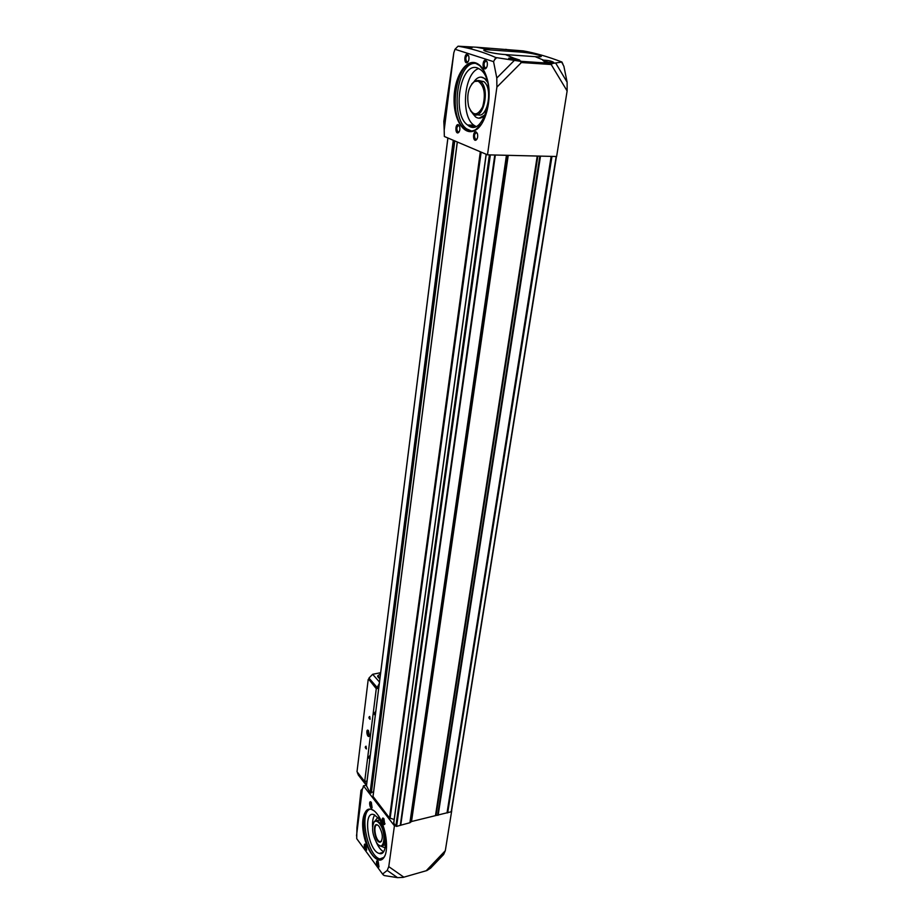 <?xml version="1.0" encoding="UTF-8"?>
<svg xmlns="http://www.w3.org/2000/svg" width="924" height="924" viewBox="0 0 924 924"><rect width="100%" height="100%" fill="white"/><g stroke="black" fill="none" stroke-linecap="round" stroke-linejoin="round"><path stroke-width="1.39" d="M444.19 130.157L443.832 121.333L453.823 52.726L444.19 130.157L444.352 136.486L487.502 154.828L556.618 156.514L567.128 90.968L567.117 82.178L563.894 66.309L561.665 62.081L552.552 63.444L551.201 64.518L567.128 90.968M363.467 785.827L362.739 788.611L360.995 790.309L356.93 827.765L356.722 838.657L382.548 874.069L387.202 870.454L388.761 866.631L394.421 825.813L363.467 785.827L366.516 785.077M394.421 825.813L395.368 825.559L393.751 823.041M394.155 819.472L389.489 817.971L373.042 796.43M373.562 791.88L371.402 792.411M454.735 140.898L371.344 792.827L370.074 792.919L366.482 785.723M535.111 56.653C550.392 57.785 534.164 52.957 519.796 52.033L490.401 49.931C474.636 48.706 490.217 53.592 505.451 54.585L535.111 56.653L543.555 60.141C548.221 60.326 551.582 61.065 553.649 62.358L548.833 62.335L552.552 63.444M490.401 49.931L476.553 47.228L523.192 50.889C535.054 52.945 547.978 56.653 561.931 62.024L561.665 62.081M526.437 51.767L516.169 50.381L526.437 51.767M519.646 59.991L508.708 58.177L513.732 58.108L519.646 60.037M476.553 47.228L458.038 46.2C471.067 48.36 483.645 52.137 495.749 57.519L520.096 61.261L551.316 63.363M472.106 47.678L461.573 46.662L472.106 47.678M382.548 874.069L384.269 875.559L397.551 877.65L403.083 877.396L426.923 870.535L430.596 868.156L443.624 854.504L445.31 850.715L451.732 810.648M458.038 46.2L455.001 49.272L453.823 52.726M485.747 60.199C482.363 59.055 482.074 70.513 485.527 68.711C487.121 67.406 487.676 65.246 487.179 62.22L485.747 60.199M476.126 131.913C472.742 130.538 472.661 141.961 476.056 140.067C477.546 138.773 478.02 136.683 477.465 133.807L476.126 131.913M467.417 54.297C464.195 53.199 463.906 64.357 467.197 62.659C468.78 61.354 469.3 59.194 468.78 56.168L467.417 54.297M458.373 124.717C455.151 123.4 455.058 134.523 458.304 132.744C459.771 131.451 460.221 129.36 459.644 126.484L458.373 124.717M475.744 62.901C464.991 59.205 454.031 78.24 454.054 99.238C453.776 120.27 464.333 136.394 475.04 130.411C485.874 125.294 492.642 97.909 487.26 79.187C484.742 70.224 480.896 64.796 475.744 62.901M487.502 154.828L496.893 87.122L496.8 78.032L493.566 61.654L455.001 49.272M495.749 57.519L493.566 61.654M561.931 62.024L562.993 64.31M520.096 61.261L521.402 62.532L551.201 64.518M543.555 60.141L542.885 60.441L543.786 61.076L548.833 62.335M555.543 156.491L488.646 154.862M371.332 802.402C368.341 798.948 369.854 809.955 372.083 807.819L371.332 802.402M365.881 844.802C362.924 841.221 364.495 852.205 366.643 850.103L365.881 844.802M383.934 818.779C380.803 815.187 382.432 826.518 384.719 824.254L383.934 818.779M378.193 861.561C375.098 857.842 376.784 869.149 378.99 866.92L378.193 861.561M377.131 814.009C368.318 802.275 360.325 813.143 363.271 831.819C365.846 850.415 377.801 866.123 383.656 857.888C389.454 851.073 386.047 826.021 377.824 814.956L377.131 814.009M356.502 835.85L362.347 788.761M495.056 155.405L400.531 825.271L396.604 826.414L395.368 825.559M556.26 156.918L451.432 811.711L411.515 821.528L409.898 822.73L400.531 825.271M377.477 825.028C372.719 823.607 375.179 840.655 379.891 841.672L381.404 841.337M379.187 826.564L378.378 825.652C371.332 819.38 374.74 844.432 380.607 842.041C383.264 838.472 382.802 833.321 379.187 826.564M379.579 823.665C377.396 820.974 375.548 820.489 374.012 822.21C371.483 828.112 372.418 835.053 376.853 843.046C384.049 853.672 387.052 832.951 379.579 823.665M378.909 845.171L380.526 846.095C386.313 848.417 385.989 830.26 380.099 823.122L377.073 820.662L374.301 821.609L373.562 822.926M379.602 819.923L377.223 820.628M383.021 845.425L385.597 844.79M377.801 817.486L374.982 820.951M381.058 846.199L385.135 847.862M374.728 814.933C372.996 817.486 372.28 821.494 372.58 826.945M376.218 842.099C378.424 847.077 380.873 850.276 383.564 851.685M378.493 818.329L373.943 814.621C362.462 810.244 367.983 850.935 379.221 853.429C387.999 856.975 387.479 829.174 378.493 818.329M369.854 809.274C358.928 813.097 367.775 856.513 380.076 858.997L381.831 859.193M384.638 824.347L382.236 818.883M374.151 810.856L371.679 809.528C356.907 803.868 364.01 856.225 378.459 859.447L383.876 857.403L384.927 855.612M478.147 81.162L474.509 81.485C468.41 86.683 466.458 95.045 468.653 106.549C472.869 116.216 477.535 116.274 482.674 106.757C485.885 94.387 484.384 85.863 478.147 81.162M470.362 110.545L472.88 113.652C482.732 122.395 490.863 88.843 480.48 81.439L478.817 80.504L475.017 80.838L471.725 83.98M477.431 114.541C487.202 119.797 493.462 88.334 483.806 81.624L479.221 80.654M487.456 82.097L484.592 78.528L482.571 77.397C479.625 76.507 476.876 77.801 474.312 81.254M472.649 113.467L475.49 116.863C479.002 119.311 482.409 118.341 485.724 113.941M487.248 81.3L484.846 78.54L481.254 77.119M479.071 118.203L485.423 114.692M478.771 68.526C463.894 72.742 460.418 116.447 473.943 125.237L475.744 126.334M477.569 68.018C460.406 61.157 451.513 114.484 467.579 124.994C484.234 139.963 498.325 82.629 480.572 69.693L477.569 68.018M474.971 63.329C456.514 62.867 450.046 118.076 466.77 128.921L471.483 131M484.292 71.344L479.706 65.604L476.23 63.641C456.572 55.948 446.581 116.921 464.899 128.863C468.283 131.393 471.829 131.682 475.537 129.753L481.462 124.139M378.008 861.341L377.985 861.33C376.761 862.612 377.004 864.321 378.736 866.458L378.736 866.458M383.807 818.629L383.76 818.618C382.455 819.865 382.675 821.586 384.43 823.804L384.996 823.619M365.731 844.605L365.708 844.594C364.518 845.853 364.749 847.539 366.424 849.641L366.424 849.641M371.229 802.275L371.194 802.263C369.912 803.476 370.131 805.185 371.829 807.357L372.083 807.819M475.121 126.08L474.231 126.184M475.571 126.403L469.149 125.999M459.413 125.895L458.893 125.479C456.618 126.542 456.248 128.702 457.796 131.959L459.205 131.751M468.584 55.602L467.948 55.094C465.638 56.295 465.234 58.535 466.712 61.827L468.179 61.642M477.223 133.148L476.645 132.675C474.278 133.737 473.885 135.932 475.467 139.27L477.003 139.016M486.971 61.573L486.278 61.019C483.876 62.208 483.437 64.484 484.961 67.856L486.555 67.625M378.701 688.218L376.276 688.703L368.803 679.325M378.724 688.01L376.599 688.438L379.267 683.691M380.653 672.707L372.661 674.289L368.965 678.077L368.78 679.452L376.599 688.438M370.27 755.22C368.537 756.848 368.376 758.107 369.796 758.997M374.567 713.929L375.121 714.599L375.779 711.422C374.012 713.051 373.85 714.356 375.294 715.315M367.036 780.988L364.68 781.554L376.276 688.703M366.066 746.211C364.899 746.835 365.015 747.747 366.412 748.96L366.031 746.188L366.412 748.96M369.75 716.47C368.549 717.128 368.664 718.064 370.085 719.265L369.75 716.47M368.537 730.699C365.615 727.523 366.955 738.288 369.23 736.243L368.537 730.699M364.68 781.554L357.011 771.702L368.214 679.44M366.562 784.776L365.673 784.488L364.98 781.485M364.934 783.529L358.246 774.924L357.496 772.325M379.856 678.99L377.685 676.576M369.542 755.89L369.877 758.385M369.75 716.481L370.085 719.265M379.972 678.089L377.789 675.767L380.492 673.931M367.382 732.316L367.96 731.508L367.637 734.13L367.382 732.316L368.561 732.051M368.653 732.201L369.046 734.337L368.468 735.134L367.637 734.13L368.468 735.134L369.046 734.337M368.48 731.231C369.739 735.631 369.334 736.532 367.267 733.956L367.071 731.935L368.48 731.231M369.057 733.818L367.637 734.13M519.796 52.033L505.682 49.33M518.93 60.314L521.367 61.342M505.451 54.585L513.732 58.108M494.594 59.725L496.662 57.658M496.8 78.032L514.298 60.476M567.117 82.178L555.809 63.282M496.893 87.122L521.402 62.532M384.269 875.559L383.044 874.716M397.551 877.65L387.202 870.454M426.183 870.766L445.31 850.715M403.869 877.188L388.761 866.631M490.298 155.324L396.604 826.414M494.733 155.428L400.265 825.444M457.334 142.007L373.007 796.707M480.318 151.779L389.489 817.971M486.243 154.296L393.705 823.411M489.362 155.163L395.876 826.218M447.909 137.999L366.435 786.047M453.268 140.275L370.074 792.919M556.109 156.918L451.178 811.953M551.917 156.814L447.678 812.877M551.593 156.791L447.412 812.889M551.42 156.768L447.274 812.877M551.097 156.745L447.02 812.901M540.448 156.479L438.138 815.245M539.801 156.433L437.618 815.28M537.86 156.179L436.07 815.13M537.214 156.121L435.551 815.164M508.235 155.417L411.515 821.528M507.761 155.451L411.111 821.736M506.86 155.636L410.302 822.522M506.387 155.659L409.898 822.73M495.287 155.394L400.739 825.167M494.964 155.417L400.462 825.34M481.138 152.125L390.113 818.352M454.654 140.864L371.24 792.931M453.961 140.575L370.628 793.081M512.531 59.656L516.435 60.256M544.606 62.37C543.404 61.654 545.299 61.712 550.277 62.532M357.415 772.995L364.853 782.559M368.965 678.077L376.784 687.052M372.661 674.289L379.475 682.039M556.398 156.872L451.432 811.711M486.139 154.25L393.647 823.226M457.264 141.973L372.961 796.569M454.77 140.922L371.344 792.827M447.874 137.988L366.424 785.897M381.473 841.244L379.891 841.672M374.012 822.21L374.301 821.609M379.649 819.992L377.073 820.662M382.986 852.39L379.221 853.429M380.076 858.997L378.459 859.447M474.509 81.485L475.017 80.838M483.806 81.624L480.48 81.439M473.943 125.237L467.579 124.994M466.77 128.921L464.899 128.863M475.537 129.753L475.04 130.411M384.985 823.677L384.719 824.254M459.055 132.005L457.796 131.959M458.835 132.051L458.304 132.744M468.006 61.908L466.712 61.827M467.763 61.954L467.197 62.659M476.83 139.305L475.467 139.27M476.588 139.362L476.056 140.067M486.359 67.949L484.961 67.856M486.093 67.983L485.527 68.711M369.069 757.657L369.554 758.258M369.542 735.608L369.23 736.243M377.789 675.767L377.673 676.668"/></g></svg>

